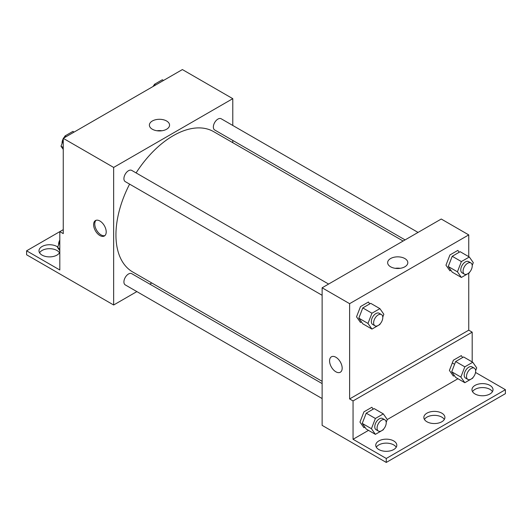 <?xml version="1.0" encoding="UTF-8"?>
<svg xmlns="http://www.w3.org/2000/svg" width="532" height="532" viewBox="0 0 532 532"><rect width="100%" height="100%" fill="white"/><g stroke="black" fill="none" stroke-linecap="round" stroke-linejoin="round"><path stroke-width="0.8" d="M63.255 229.651L59.817 231.633L59.817 269.99L26.6 250.811L59.817 231.633L63.255 233.615L63.255 138.34L182.383 69.566L232.783 98.666L232.783 125.466M99.91 235.556A8.911 5.147 60 0 1 94.091 227.709A8.911 5.147 60 0 1 95.454 220.567A8.911 5.147 60 0 1 104.365 225.714A8.911 5.147 60 0 1 104.365 236.002A8.911 5.147 60 0 1 99.91 235.556M26.6 250.811L26.6 254.781L113.655 304.996L113.655 167.44L63.255 138.34M328.61 284.061L131.737 170.4A6.477 3.744 120 0 0 126.749 172.135A6.477 3.744 120 0 0 123.916 178.659A6.477 3.744 120 0 0 125.259 181.625L322.126 295.287M322.126 383.592L131.737 273.674A6.477 3.744 120 0 0 126.749 275.41A6.477 3.744 120 0 0 123.916 281.933A6.477 3.744 120 0 0 125.259 284.899L322.126 398.554M151.786 282.984L149.825 284.115M136.864 291.596L113.655 304.996M232.783 140.428L232.783 142.696M113.655 167.44L232.783 98.666M418.046 232.424L221.179 118.762A6.477 3.744 120 0 0 216.185 120.498A6.477 3.744 120 0 0 213.352 127.022A6.477 3.744 120 0 0 214.695 129.988L405.085 239.905M403.123 241.036L213.718 131.683A80.997 46.763 120 0 0 136.092 172.913M129.609 184.132A80.997 46.763 120 0 0 115.943 234.898A80.997 46.763 120 0 0 132.721 271.978L322.126 381.331M166.602 120.997A10.088 5.825 180 0 1 169.562 125.113A10.088 5.825 180 0 1 159.474 130.939A10.088 5.825 180 0 1 149.386 125.113A10.088 5.825 180 0 1 155.61 119.733A10.088 5.825 180 0 1 166.602 120.997M161.914 130.766A10.088 5.825 0 0 0 157.026 130.766M96.066 220.301A8.911 5.147 -120 0 0 95.414 227.57A8.911 5.147 -120 0 0 101.067 234.891A8.911 5.147 -120 0 0 104.904 235.603M39.554 252.793A10.527 6.078 180 0 1 56.957 250.479A10.527 6.078 180 0 1 59.464 252.793M59.817 252.048A10.527 6.078 180 0 1 48.432 256.856A10.527 6.078 180 0 1 38.982 250.811A10.527 6.078 180 0 1 45.479 245.192A10.527 6.078 180 0 1 56.957 246.516A10.527 6.078 180 0 1 57.749 247.028M468.745 273.202L468.745 330.173L349.617 398.947L353.055 400.928L353.055 439.286L386.272 458.464L386.272 462.434L322.126 425.361L322.126 287.799L441.254 219.024L468.745 234.898L468.745 256.663M454.594 364.287L452.306 362.964M331.423 356.799A8.911 5.147 -120 0 0 330.053 363.941A8.911 5.147 -120 0 0 335.872 371.788A8.911 5.147 60 0 1 330.053 363.941A8.911 5.147 60 0 1 331.416 356.799A8.911 5.147 60 0 1 340.327 361.946A8.911 5.147 60 0 1 340.327 372.234A8.911 5.147 60 0 1 335.872 371.788A8.911 5.147 -120 0 0 340.327 372.234M349.617 398.947L349.617 303.672L322.126 287.799M459.189 252.261L457.866 250.379L449.932 254.961L445.962 265.189L449.932 270.835L450.903 270.276M369.753 303.898L368.43 302.016L360.497 306.598L356.526 316.826L360.497 322.472L361.461 321.913M349.617 303.672L468.745 234.898M404.859 258.552A10.088 5.825 180 0 1 407.818 262.668A10.088 5.825 180 0 1 397.73 268.494A10.088 5.825 180 0 1 387.642 262.668A10.088 5.825 180 0 1 393.866 257.288A10.088 5.825 180 0 1 404.859 258.552M468.745 330.173L472.183 332.154L472.183 361.92M475.542 372.453L505.4 389.69L505.4 393.66L386.272 462.434M400.17 268.321A10.088 5.825 0 0 0 395.283 268.321M505.4 389.69L386.272 458.464M424.43 419.449A10.527 6.078 180 0 1 441.826 417.135A10.527 6.078 180 0 1 444.333 419.449M472.536 391.672A10.527 6.078 180 0 1 482.491 387.575A10.527 6.078 180 0 1 492.446 391.672M376.317 447.226A10.527 6.078 180 0 1 386.272 443.129A10.527 6.078 180 0 1 396.227 447.226M472.183 332.154L353.055 400.928M373.191 409.155L371.868 407.273L363.935 411.854L359.964 422.082L363.935 427.728L364.899 427.169M462.627 357.517L461.304 355.642L453.37 360.224L449.4 370.445L453.37 376.091L454.335 375.532M457.939 378.731L387.283 419.529M368.503 430.368L353.055 439.286M441.826 413.164A10.527 6.078 180 0 1 444.912 417.467A10.527 6.078 180 0 1 434.385 423.545A10.527 6.078 180 0 1 423.851 417.467A10.527 6.078 180 0 1 430.355 411.848A10.527 6.078 180 0 1 441.826 413.164M475.043 393.986A10.527 6.078 180 0 1 471.964 389.69A10.527 6.078 180 0 1 482.491 383.612A10.527 6.078 180 0 1 493.018 389.69A10.527 6.078 180 0 1 486.521 395.303A10.527 6.078 180 0 1 475.043 393.986M378.831 449.54A10.527 6.078 180 0 1 375.745 445.237A10.527 6.078 180 0 1 386.272 439.159A10.527 6.078 180 0 1 396.806 445.237A10.527 6.078 180 0 1 390.302 450.857A10.527 6.078 180 0 1 378.831 449.54M380.127 323.875L379.888 324.5L371.948 329.082L367.984 323.436L371.948 313.215L379.888 308.633L383.851 314.272L382.774 317.065M381.451 314.572L379.156 313.248A6.477 3.744 120 0 0 374.162 314.984A6.477 3.744 120 0 0 371.336 321.501A6.477 3.744 120 0 0 372.679 324.467L374.967 325.79A6.477 3.744 120 0 0 381.451 322.053A6.477 3.744 120 0 0 381.451 314.572A6.477 3.744 120 0 0 376.457 316.307A6.477 3.744 120 0 0 373.624 322.824A6.477 3.744 120 0 0 374.967 325.79M371.948 329.082L362.784 323.795L358.821 318.149L362.784 307.922L370.724 303.34L379.888 308.633M367.984 323.436L358.821 318.149M371.948 313.215L362.784 307.922M469.57 272.238L469.324 272.869L461.384 277.451L457.42 271.805L461.384 261.578L469.324 256.996L473.294 262.642L472.21 265.428M470.887 262.934L468.592 261.611A6.477 3.744 120 0 0 463.605 263.347A6.477 3.744 120 0 0 460.772 269.864A6.477 3.744 120 0 0 462.115 272.836L464.403 274.153A6.477 3.744 120 0 0 470.887 270.416A6.477 3.744 120 0 0 470.887 262.934A6.477 3.744 120 0 0 465.892 264.67A6.477 3.744 120 0 0 463.066 271.187A6.477 3.744 120 0 0 464.403 274.153M461.384 277.451L452.227 272.158L448.257 266.512L452.227 256.284L460.16 251.703L469.324 256.996M457.42 271.805L448.257 266.512M461.384 261.578L452.227 256.284M383.565 429.131L383.319 429.763L375.386 434.345L371.416 428.699L375.386 418.471L383.319 413.889L387.289 419.535L386.205 422.322M384.882 419.828L382.594 418.504A6.477 3.744 120 0 0 377.6 420.24A6.477 3.744 120 0 0 374.774 426.757A6.477 3.744 120 0 0 376.117 429.73L378.405 431.046A6.477 3.744 120 0 0 384.882 427.309A6.477 3.744 120 0 0 384.882 419.828A6.477 3.744 120 0 0 379.895 421.563A6.477 3.744 120 0 0 377.062 428.08A6.477 3.744 120 0 0 378.405 431.046M375.386 434.345L366.222 429.051L362.252 423.406L366.222 413.178L374.156 408.596L383.319 413.889M371.416 428.699L362.252 423.406M375.386 418.471L366.222 413.178M473.001 377.494L472.762 378.126L464.822 382.708L460.858 377.062L464.822 366.834L472.762 362.252L476.725 367.898L475.648 370.684M474.325 368.191L472.03 366.867A6.477 3.744 120 0 0 467.036 368.603A6.477 3.744 120 0 0 464.21 375.127A6.477 3.744 120 0 0 465.553 378.092L467.841 379.416A6.477 3.744 120 0 0 474.325 375.672A6.477 3.744 120 0 0 474.325 368.191A6.477 3.744 120 0 0 469.33 369.926A6.477 3.744 120 0 0 466.498 376.45A6.477 3.744 120 0 0 467.841 379.416M464.822 382.708L455.658 377.414L451.695 371.768L455.658 361.541L463.598 356.959L472.762 362.252M460.858 377.062L451.695 371.768M464.822 366.834L455.658 361.541M63.255 149.412L61 146.207L63.255 140.395M64.279 137.748L64.971 135.979L72.904 131.397L74.094 132.082M63.255 147.504L61 146.207M66.161 136.664L64.971 135.979M63.255 138.699A6.477 3.744 120 0 0 62.064 142.948A6.477 3.744 120 0 0 62.084 143.414M64.724 136.604A6.477 3.744 120 0 0 63.561 138.167M153.715 86.118L154.406 84.342L162.34 79.76L163.53 80.445M155.597 85.027L154.406 84.342M154.16 84.967A6.477 3.744 120 0 0 153.003 86.53M59.817 250.705L57.562 247.493L59.817 241.681M59.817 248.796L57.562 247.493M59.817 239.992A6.477 3.744 120 0 0 58.626 244.235A6.477 3.744 120 0 0 58.646 244.707"/></g></svg>
